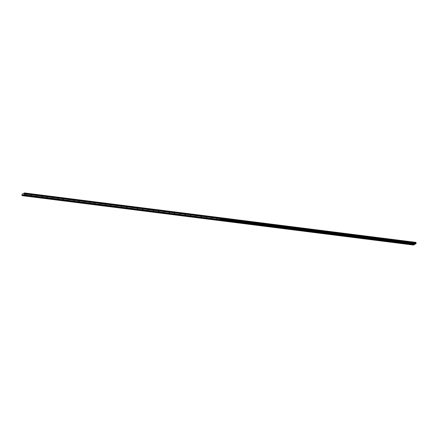 <?xml version="1.0" encoding="UTF-8"?>
<svg xmlns="http://www.w3.org/2000/svg" width="438" height="438" viewBox="0 0 438 438"><rect width="100%" height="100%" fill="white"/><g stroke="black" fill="none" stroke-linecap="round" stroke-linejoin="round"><path stroke-width="0.66" d="M222.586 219.482L222.055 219.602L222.586 219.482M227.891 220.155L227.366 220.276L227.891 220.155M233.202 220.823L232.677 220.944L233.202 220.823M238.513 221.497L237.982 221.612L238.513 221.497M243.818 222.165L243.293 222.285L243.818 222.165M249.129 222.838L248.598 222.953L249.129 222.838M254.434 223.506L253.909 223.626L254.434 223.506M259.745 224.174L259.219 224.294L259.745 224.174M265.056 224.847L264.525 224.962L265.056 224.847M270.361 225.515L269.835 225.636L270.361 225.515M275.672 226.189L275.141 226.304L275.672 226.189M280.977 226.857L280.451 226.977L280.977 226.857M286.288 227.525L285.762 227.645L286.288 227.525M291.599 228.198L291.067 228.318L291.599 228.198M296.904 228.866L296.378 228.986L296.904 228.866M302.215 229.539L301.689 229.654L302.215 229.539M307.525 230.207L306.994 230.328L307.525 230.207M312.831 230.881L312.305 230.996L312.831 230.881M318.141 231.549L317.61 231.669L318.141 231.549M323.447 232.217L322.921 232.337L323.447 232.217M328.757 232.89L328.232 233.005L328.757 232.89M334.068 233.558L333.537 233.678L334.068 233.558M339.373 234.231L338.848 234.346L339.373 234.231M344.684 234.899L344.153 235.02L344.684 234.899M349.989 235.567L349.464 235.688L349.989 235.567M355.3 236.241L354.775 236.356L355.3 236.241M360.611 236.909L360.08 237.029L360.611 236.909M365.916 237.582L365.391 237.697L365.916 237.582M371.227 238.25L370.696 238.371L371.227 238.25M376.532 238.924L376.007 239.038L376.532 238.924M381.843 239.591L381.317 239.712L381.843 239.591M387.154 240.259L386.623 240.38L387.154 240.259M392.459 240.933L391.933 241.048L392.459 240.933M397.77 241.601L397.239 241.721L397.77 241.601M403.075 242.274L402.549 242.389L403.075 242.274M408.386 242.942L407.86 243.063L408.386 242.942M413.696 243.61L413.165 243.731L413.696 243.61M31.476 195.353L30.945 195.474L31.476 195.353M36.781 196.027L36.255 196.147L36.781 196.027M42.092 196.695L41.566 196.815L42.092 196.695M47.403 197.368L46.871 197.483L47.403 197.368M52.708 198.036L52.182 198.157L52.708 198.036M58.019 198.71L57.493 198.825L58.019 198.71M63.329 199.378L62.798 199.498L63.329 199.378M68.635 200.046L68.109 200.166L68.635 200.046M73.945 200.719L73.414 200.834L73.945 200.719M79.251 201.387L78.725 201.507L79.251 201.387M84.561 202.06L84.036 202.175L84.561 202.06M89.872 202.728L89.341 202.849L89.872 202.728M95.177 203.396L94.652 203.517L95.177 203.396M100.488 204.07L99.957 204.19L100.488 204.07M105.793 204.738L105.268 204.858L105.793 204.738M111.104 205.411L110.579 205.526L111.104 205.411M116.415 206.079L115.884 206.199L116.415 206.079M121.72 206.752L121.195 206.867L121.72 206.752M127.031 207.42L126.5 207.541L127.031 207.42M132.336 208.088L131.811 208.209L132.336 208.088M137.647 208.762L137.121 208.877L137.647 208.762M142.958 209.43L142.427 209.55L142.958 209.43M148.263 210.103L147.737 210.218L148.263 210.103M153.574 210.771L153.043 210.892L153.574 210.771M158.879 211.439L158.353 211.559L158.879 211.439M164.19 212.112L163.664 212.233L164.19 212.112M169.501 212.78L168.969 212.901L169.501 212.78M174.806 213.454L174.28 213.569L174.806 213.454M180.117 214.122L179.591 214.242L180.117 214.122M185.427 214.795L184.896 214.91L185.427 214.795M190.733 215.463L190.207 215.584L190.733 215.463M196.043 216.131L195.512 216.252L196.043 216.131M201.349 216.805L200.823 216.919L201.349 216.805M206.659 217.472L206.134 217.593L206.659 217.472M211.97 218.146L211.439 218.261L211.97 218.146M217.275 218.814L216.75 218.934L217.275 218.814M26.165 194.686L25.639 194.806L26.165 194.686M221.152 220.27L220.621 220.391L221.152 220.27M226.457 220.944L225.931 221.059L226.457 220.944M231.768 221.612L231.237 221.732L231.768 221.612M237.073 222.28L236.547 222.4L237.073 222.28M242.384 222.953L241.858 223.068L242.384 222.953M247.694 223.621L247.163 223.741L247.694 223.621M253 224.294L252.474 224.409L253 224.294M258.31 224.962L257.785 225.083L258.31 224.962M263.621 225.63L263.09 225.751L263.621 225.63M268.927 226.304L268.401 226.419L268.927 226.304M274.237 226.972L273.706 227.092L274.237 226.972M279.543 227.645L279.017 227.76L279.543 227.645M284.853 228.313L284.328 228.433L284.853 228.313M290.164 228.986L289.633 229.101L290.164 228.986M295.469 229.654L294.944 229.775L295.469 229.654M300.78 230.322L300.249 230.443L300.78 230.322M306.085 230.996L305.56 231.111L306.085 230.996M311.396 231.664L310.87 231.784L311.396 231.664M316.707 232.337L316.176 232.452L316.707 232.337M322.012 233.005L321.487 233.125L322.012 233.005M327.323 233.673L326.792 233.793L327.323 233.673M332.628 234.346L332.103 234.461L332.628 234.346M337.939 235.014L337.413 235.135L337.939 235.014M343.25 235.688L342.719 235.803L343.25 235.688M348.555 236.356L348.029 236.476L348.555 236.356M353.866 237.029L353.335 237.144L353.866 237.029M359.171 237.697L358.645 237.818L359.171 237.697M364.482 238.365L363.956 238.486L364.482 238.365M369.792 239.038L369.261 239.153L369.792 239.038M375.098 239.706L374.572 239.827L375.098 239.706M380.408 240.38L379.883 240.495L380.408 240.38M385.719 241.048L385.188 241.168L385.719 241.048M391.024 241.716L390.499 241.836L391.024 241.716M396.335 242.389L395.804 242.504L396.335 242.389M401.641 243.057L401.115 243.178L401.641 243.057M406.951 243.731L406.426 243.846L406.951 243.731M412.262 244.399L411.731 244.519L412.262 244.399M30.041 196.142L29.51 196.262L30.041 196.142M35.347 196.815L34.821 196.93L35.347 196.815M40.657 197.483L40.132 197.604L40.657 197.483M45.968 198.151L45.437 198.272L45.968 198.151M51.273 198.825L50.748 198.94L51.273 198.825M56.584 199.493L56.053 199.613L56.584 199.493M61.889 200.166L61.364 200.281L61.889 200.166M67.2 200.834L66.675 200.954L67.2 200.834M72.511 201.502L71.98 201.622L72.511 201.502M77.816 202.175L77.291 202.29L77.816 202.175M83.127 202.843L82.596 202.964L83.127 202.843M88.432 203.517L87.907 203.632L88.432 203.517M93.743 204.185L93.217 204.305L93.743 204.185M99.054 204.858L98.523 204.973L99.054 204.858M104.359 205.526L103.833 205.646L104.359 205.526M109.67 206.194L109.139 206.314L109.67 206.194M114.975 206.867L114.449 206.982L114.975 206.867M120.286 207.535L119.76 207.656L120.286 207.535M125.597 208.209L125.065 208.324L125.597 208.209M130.902 208.877L130.376 208.997L130.902 208.877M136.213 209.545L135.681 209.665L136.213 209.545M141.518 210.218L140.992 210.333L141.518 210.218M146.829 210.886L146.303 211.006L146.829 210.886M152.139 211.559L151.608 211.674L152.139 211.559M157.445 212.227L156.919 212.348L157.445 212.227M162.755 212.901L162.23 213.016L162.755 212.901M168.066 213.569L167.535 213.689L168.066 213.569M173.371 214.237L172.846 214.357L173.371 214.237M178.682 214.91L178.151 215.025L178.682 214.91M183.987 215.578L183.462 215.699L183.987 215.578M189.298 216.252L188.773 216.367L189.298 216.252M194.609 216.919L194.078 217.04L194.609 216.919M199.914 217.587L199.389 217.708L199.914 217.587M205.225 218.261L204.694 218.376L205.225 218.261M210.53 218.929L210.005 219.049L210.53 218.929M215.841 219.602L215.315 219.717L215.841 219.602M24.731 195.474L24.205 195.589L24.731 195.474M415.065 244.201L219.329 219.487L220.325 218.945L416.062 243.654L415.065 244.201M414.956 244.19L414.545 244.415L23.033 194.981L23.515 194.718L219.329 219.487M220.325 218.945L416.062 243.654M23.033 194.981L22.004 195.627L22.015 194.248L24.391 192.944L415.897 242.373L416.1 243.561M414.545 244.415L413.51 245.056L217.774 220.341L218.77 219.794L414.507 244.508M220.298 218.94L219.301 219.487M23.559 194.773L24.555 194.226M416.089 243.369L24.577 193.941L415.908 243.282M415.897 243.068L24.386 193.64L415.985 242.827M24.473 193.399L24.391 192.944M218.77 219.794L23 195.08M415.963 242.449L24.451 193.021M22.004 195.627L217.746 220.336L218.743 219.794M24.528 193.257L416.034 242.685M416.029 242.526L24.517 193.098L416.045 242.657M24.539 193.229L220.281 217.938M416.04 242.542L220.287 217.96"/></g></svg>
